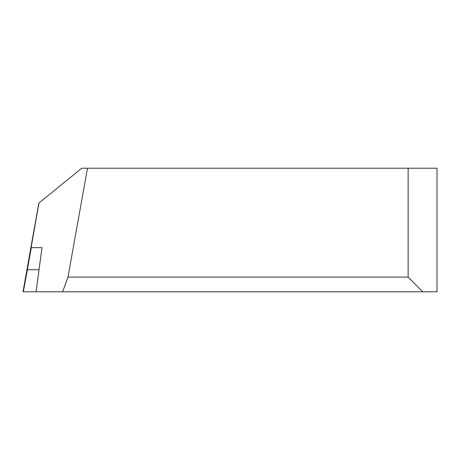 <?xml version="1.0" encoding="UTF-8"?>
<svg xmlns="http://www.w3.org/2000/svg" width="460" height="460" viewBox="0 0 460 460"><rect width="100%" height="100%" fill="white"/><g stroke="black" fill="none" stroke-linecap="round" stroke-linejoin="round"><path stroke-width="0.69" d="M27.404 269.721L23.322 291.789L31.309 247.652L23 291.789L36.053 291.789L39.031 269.721L26.962 269.721M27.209 269.721L39.031 269.721L42.009 247.652L31.309 247.652M23.678 288.006L38.956 203.004L31.096 247.652L42.009 247.652L36.053 291.789L62.623 291.789L67.982 277.075L87.475 168.21L81.794 168.21L38.956 203.004M38.692 205.16L38.536 204.717L38.692 205.16M62.623 291.789L437 291.789L437 168.21L408.135 168.21L408.135 277.075L67.982 277.075M408.135 168.21L87.475 168.21M422.711 291.789L408.135 277.075M30.877 247.652L27.56 266.254M30.877 247.635L38.536 204.734"/></g></svg>
